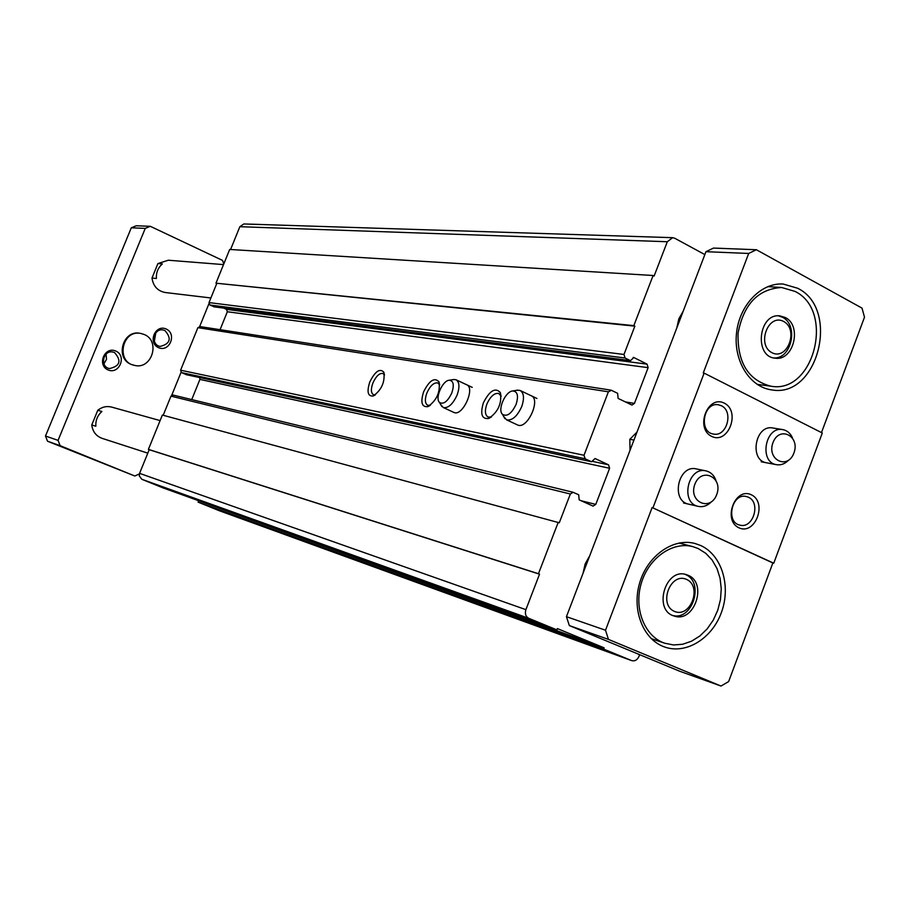 <?xml version="1.0" encoding="UTF-8"?>
<svg xmlns="http://www.w3.org/2000/svg" width="910" height="910" viewBox="0 0 910 910"><rect width="100%" height="100%" fill="white"/><g stroke="black" fill="none" stroke-linecap="round" stroke-linejoin="round"><path stroke-width="1.36" d="M199.711 377.57L199.916 379.413L609.609 468.286L595.788 504.39L593.058 506.096L579.181 499.863L578.68 494.778L573.084 492.276L570.342 494.005L559.275 522.784L162.355 415.051L148.41 449.369L149.206 449.699L139.583 473.359L139.264 475.896L141.835 479.286L528.767 618.322L556.897 629.879L557.386 628.594L604.126 647.829L603.648 649.092L631.767 660.649C634.907 661.388 637.318 659.966 638.991 656.383L639.639 654.665M558.217 522.317L538.458 573.721L539.528 574.176L525.889 609.654C524.706 613.704 525.673 616.593 528.767 618.322M704.84 254.584L674.731 238.249L672.649 237.681L667.303 241.742L654.119 276.048L653.107 275.502L633.838 325.632L634.861 326.155L623.976 354.456L625.068 358.005L630.505 360.667L633.815 357.505L647.067 364.148L648.136 367.663L634.452 403.392L631.972 405.075L618.117 398.421L617.628 393.325L611.429 390.299L608.392 391.812L584.004 455.262L585.119 458.776L591.58 461.757L595.049 458.526L608.517 464.805L609.609 468.286M672.649 237.681L243.823 223.962L239.865 226.692L230.583 249.511M633.838 325.632L215.966 283.192L229.684 249.454L653.107 275.502M215.966 283.192L634.861 326.155M216.739 283.556L209.004 302.586L209.88 304.998L214.225 306.841M223.735 308.103L226.476 309.366L647.067 364.148M220.061 329.693L227.341 311.755L226.476 309.366M200.143 326.667L197.891 327.657L180.601 370.199L181.477 372.588L186.505 374.715M369.79 381.995C366.65 391.914 367.822 396.567 373.305 395.964C381.62 389.889 385.123 381.961 383.827 372.19C379.8 368.049 375.125 371.314 369.79 381.995M423.594 391.846C420.329 402.425 421.785 407.35 427.939 406.611C436.777 400.332 440.463 392.062 438.973 381.813C434.468 377.104 429.349 380.448 423.594 391.846M483.392 402.811C480.014 414.141 481.811 419.351 488.761 418.441C498.179 411.946 502.047 403.323 500.341 392.563C495.302 387.171 489.648 390.595 483.392 402.811M453.123 379.584L455.83 379.675C459.459 381.825 459.891 386.932 457.127 394.986C452.941 404.097 448.357 408.306 443.375 407.589L454.033 412.503C462.724 416.689 475.793 387.398 466.455 384.657M517.176 424.788L517.722 425.038C527.47 429.668 541.37 398.716 530.928 395.611M199.916 379.413L191.737 399.581M173.253 395.122L170.978 396.146L163.197 415.278M148.41 449.369L538.458 573.721M149.206 449.699L539.528 574.176M141.835 479.286L162.867 487.828L556.897 629.879M184.753 495.711L604.126 647.829M198.414 501.262L198.073 502.115L603.648 649.092M198.073 502.115L219.264 510.715L266.721 527.959L249.852 521.168L266.721 527.959L540.62 627.513L519.439 618.959L540.62 627.513L631.597 660.58M583.082 573.163L585.153 563.938L589.714 555.805M676.79 327.987L678.826 318.887L683.262 311.049M501.171 396.271L498.782 393.45C494.38 392.824 490.41 396.35 486.873 404.051C484.564 410.842 485.007 415.188 488.204 417.099L491.468 416.916M439.712 385.032L437.778 382.917C433.82 382.382 430.18 385.76 426.858 393.018C424.617 399.467 424.936 403.562 427.802 405.314L430.339 405.268M383.827 372.19L384.486 375.011L382.928 373.441C379.368 372.998 376.012 376.217 372.861 383.099C370.711 389.23 370.916 393.109 373.498 394.724L375.466 394.747M147.807 453.146L102.091 438.347C96.096 436.106 92.661 431.647 91.762 424.981L95.857 426.244C95.493 420.329 97.518 415.404 101.909 411.479L97.779 410.285C102.022 406.906 106.652 405.849 111.68 407.1L160.114 420.591M210.892 297.968L165.279 292.519C157.669 291.052 153.244 286.229 151.993 278.039L156.383 278.494C156.054 272.568 158.044 267.711 162.355 263.934L157.919 263.559L168.316 260.226L223.53 264.605M171.74 395.236L181.056 372.326M199.665 326.542L208.913 303.781M145.259 228.387L131.29 227.807L136.261 225.76L150.309 226.306L145.259 228.387L58.069 440.372L60.128 445.673L134.851 476.01L139.412 473.882M223.792 263.945L222.529 260.408L150.309 226.306M131.29 227.807L45.5 436.015L58.069 440.372M134.851 476.01L47.525 441.225L60.128 445.673M45.5 436.015L47.525 441.225M140.788 333.447L140.072 333.322C122.952 329.443 114.683 358.165 131.142 364.375L134.543 365.388C115.547 362.135 121.951 329.318 140.788 333.447L144.155 334.471C160.82 340.954 151.822 369.972 134.543 365.388M151.993 278.039L157.919 263.559M115.809 351.044C127.07 355.844 119.29 374.852 108.062 369.926C96.722 365.16 104.582 346.016 115.809 351.044M91.762 424.981L97.779 410.285M166.177 329.01C177.177 333.811 169.522 352.602 158.567 347.665C147.488 342.888 155.223 323.971 166.177 329.01M795.01 291.405C835.187 310.674 814.006 394.337 770.907 386.204C748.293 380.3 737.339 362.612 738.067 333.162C743.652 304.145 758.189 288.925 781.656 287.503L795.01 291.405M785.193 317.476C802.381 325.507 793.622 361.338 775.218 358.176C753.776 356.857 758.519 313.017 779.836 315.872L785.193 317.476M698.118 548.514L705.762 553.291L712.155 560.071L717 568.523L720.072 578.237L721.255 588.736L720.481 599.553L717.785 610.155L713.303 620.063L707.241 628.81L699.881 635.976L691.543 641.209L682.648 644.257L673.593 644.962L664.835 643.256C644.758 636.659 633.644 608.995 641.197 583.572C648.489 558.058 672.558 541.109 692.885 546.648L698.118 548.514M688.028 575.256C707.991 582.946 694.228 623.464 674.151 616.002C652.834 610.371 665.301 567.499 686.174 574.585L688.028 575.256M773.75 563.21L772.863 562.971L728.648 681.556L721.004 686.038L608.449 639.4L605.514 630.232L652.129 507.552L773.75 563.21L822.299 433.001L704.135 373.123L652.97 507.757M704.135 373.123L703.259 372.998L748.68 253.458L705.955 251.683L713.508 248.077L756.392 249.738L862.02 308.126L864.5 317.192L821.48 432.591M705.955 251.683L566.441 616.684L605.514 630.232M566.441 616.684L569.341 625.58L679.759 671.261L721.004 686.038M569.341 625.58L608.449 639.4M724.269 403.119C740.956 411.274 728.341 444.728 711.677 436.413C694.774 428.371 707.616 394.53 724.269 403.119M766.584 462.815C748.873 460.392 755.3 424.231 772.772 427.984L782.759 429.611C787.036 430.43 790.244 433.114 792.371 437.653M688.699 504.163C670.431 500.898 678.28 464.327 696.264 468.912L705.898 470.868C710.619 471.983 713.975 475.145 715.942 480.366M751.353 494.778C767.687 502.377 755.277 535.569 738.954 527.823C722.404 520.327 735.041 486.759 751.353 494.778M748.68 253.458L756.392 249.738M797.615 288.243C840.681 308.979 817.874 398.694 771.657 389.878C749.84 387.159 733.369 360.917 736.531 333.014C739.386 305.077 761.181 282.464 783.18 284.034L797.615 288.243M700.677 545.511C721.539 554.838 731.071 585.38 721.698 611.668C712.621 638.069 686.47 654.654 664.869 647.078C643.404 639.957 631.517 610.337 639.616 583.094C647.431 555.76 673.184 537.605 694.944 543.475L700.677 545.511M772.863 562.971L652.129 507.552M748.361 497.224C761.181 502.502 753.173 529.029 739.921 525.127C725.281 522.42 731.913 492.663 746.302 496.519L748.361 497.224M721.277 405.701C733.938 411.195 726.828 437.141 713.497 434.059C698.357 432.17 703.419 401.742 718.377 404.779L721.277 405.701M680.885 542.724L682.352 543.896M654.472 639.73L652.618 639.901M768.882 286.195L769.883 286.752M759.179 384.623L758.087 384.964M684.843 574.278L685.401 574.517C704.59 581.831 692.703 620.836 672.865 615.524M686.481 579.363C702.577 586.302 690.485 618.481 674.412 611.395C658.123 604.57 670.42 572.037 686.481 579.363M778.448 315.827L782.407 317.237C798.889 324.904 791.677 359.177 773.83 357.948M783.681 321.48C799.105 329.545 787.321 360.895 771.919 352.682C756.312 344.697 768.29 313.006 783.681 321.48M114.535 352.545C121.747 360.826 120.052 366.161 109.439 368.573C99.463 366.73 103.183 349.622 113.033 352.079L114.535 352.545M106.06 354.138L106.516 359.302L103.945 363.807M164.881 330.512C171.888 338.486 170.329 343.798 160.206 346.426C150.377 345.026 153.358 327.953 163.083 329.977L164.881 330.512M155.792 332.923L154.347 341.17M793.918 453.009C787.673 470.163 766.459 459.8 772.988 442.624C779.369 425.391 800.436 436.004 793.918 453.009M788.299 460.426C784.738 463.952 780.814 465.374 776.514 464.691C758.735 462.257 765.208 425.846 782.759 429.611M716.716 494.574C710.289 512.102 688.131 501.82 694.865 484.257C701.439 466.648 723.439 477.204 716.716 494.574M711.324 501.888C707.377 505.812 703.032 507.314 698.277 506.381C679.918 503.093 687.835 466.261 705.898 470.868M630.016 450.359L629.822 439.291L637 432.079M629.822 439.291L633.952 440.076M516.072 404.45C511.522 413.743 506.961 417.019 502.411 414.289C497.292 409.5 505.596 391.004 512.887 390.959C517.642 391.55 518.7 396.043 516.072 404.45M516.63 390.299L519.894 390.367C523.967 392.722 524.558 398.148 521.703 406.634C517.244 416.314 512.228 420.738 506.642 419.885L503.651 416.473M451.826 392.915C447.606 401.606 443.466 404.757 439.428 402.391C434.775 398.045 442.715 380.255 449.312 380.232C453.521 380.801 454.363 385.032 451.826 392.915M443.375 407.589L440.884 404.836M139.583 473.359L525.889 609.654M239.865 226.692L667.303 241.742M209.004 302.586L623.976 354.456M209.88 304.998L625.068 358.005M213.759 306.772L630.198 360.565M633.189 357.425L633.815 357.505M227.341 311.755L648.136 367.663M625.272 401.901L634.452 403.392M197.891 327.657L608.392 391.812M180.601 370.199L584.004 455.262M181.477 372.588L585.119 458.776M186.186 374.658L591.375 461.688M592.603 461.393L608.517 464.805M581.137 500.75L595.788 504.39M170.978 396.146L570.342 494.005M213.987 306.841L630.505 360.667M199.734 326.542L610.883 390.128M186.345 374.704L591.58 461.757M172.991 395.031L573.084 492.276M219.39 510.76L631.767 660.649M500.909 395.6L500.341 392.563M491.343 416.973L488.761 418.441M439.587 384.737L438.973 381.813M430.191 405.371L427.939 406.611M375.102 395.008L373.305 395.964M692.885 546.648L679.053 543.031M664.835 643.256L651.241 638.627M781.656 287.503L767.801 286.616M770.907 386.204L757.12 384.35M776.514 464.691L761.215 461.791M698.277 506.381L683.535 502.968M502.411 414.289L504.913 418.68M512.887 390.959L517.756 390.094M506.642 419.885L517.722 425.038M520.509 390.663L536.923 398.466M439.428 402.391L441.907 406.565M449.312 380.232L454.01 379.436M456.32 379.902L472.222 387.364"/></g></svg>
